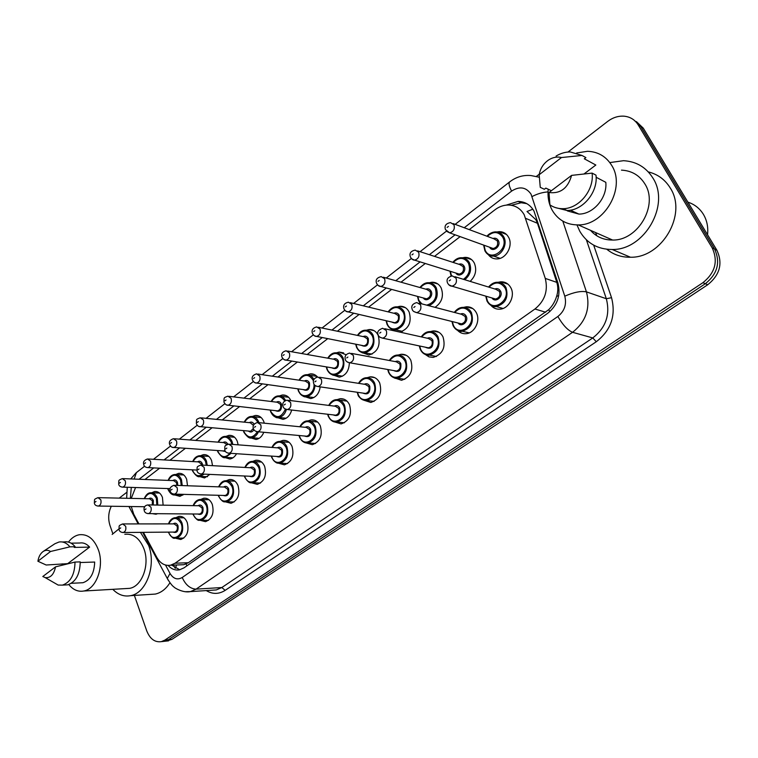 <?xml version="1.0" encoding="UTF-8"?>
<svg xmlns="http://www.w3.org/2000/svg" width="758" height="758" viewBox="0 0 758 758"><rect width="100%" height="100%" fill="white"/><g stroke="black" fill="none" stroke-linecap="round" stroke-linejoin="round"><path stroke-width="1.14" d="M175.913 517.676L178.803 516.416C182.536 516.009 185.34 518.036 187.235 522.489C189.254 531.14 187.103 536.816 180.774 539.497L175.733 538.284M200.747 499.465L203.656 498.262C207.465 497.864 210.336 499.892 212.268 504.326C214.362 513.147 212.126 518.927 205.532 521.665L200.292 520.367M226.358 480.705L229.267 479.558C233.151 479.17 236.079 481.197 238.05 485.622C240.239 494.614 237.898 500.498 231.038 503.293L225.562 501.9M252.755 461.366L255.673 460.277C259.634 459.907 262.619 461.925 264.637 466.331C266.911 475.503 264.476 481.519 257.313 484.362L251.58 482.846M279.996 441.421L282.914 440.398C286.941 440.047 289.982 442.066 292.048 446.453C294.417 455.814 291.868 461.944 284.383 464.834L278.375 463.185M308.108 420.851L311.026 419.894C315.129 419.562 318.227 421.571 320.321 425.93C322.804 435.499 320.132 441.753 312.305 444.7L305.976 442.88M337.158 399.618L340.058 398.727C344.227 398.424 347.382 400.432 349.514 404.753C352.1 414.541 349.296 420.927 341.109 423.921L334.439 421.893M367.175 377.683L370.056 376.868C374.291 376.593 377.493 378.602 379.663 382.885C382.354 392.9 379.407 399.428 370.833 402.47L363.783 400.196M398.225 355.019L401.067 354.28C405.359 354.043 408.609 356.042 410.817 360.277C413.622 370.539 410.523 377.219 401.513 380.298L394.046 377.74M430.354 331.587L433.14 330.933C437.489 330.734 440.777 332.734 443.023 336.912C445.95 347.439 442.681 354.27 433.216 357.397L428.943 356.866L425.295 354.469M463.64 307.35L466.35 306.791C470.737 306.639 474.072 308.62 476.337 312.741C480.79 320.767 474.546 333.321 465.971 333.7C462.674 333.927 459.869 332.819 457.567 330.355M498.139 282.27L500.744 281.805C505.169 281.701 508.533 283.672 510.826 287.727C515.525 295.923 508.836 308.913 499.844 309.179C496.253 309.378 493.278 308.089 490.919 305.332M151.704 492.757L154.518 491.572C158.043 491.231 160.687 493.183 162.449 497.419L163.122 505.16M157.626 513.687L155.968 514.227L152.235 513.64M175.752 474.508L178.566 473.38C182.157 473.058 184.848 475.01 186.648 479.227L187.52 485.755M183.739 494.368L179.902 496.357L174.833 494.955M200.51 455.729L203.333 454.667C206.981 454.355 209.729 456.297 211.567 460.504L212.534 465.668M209.9 474.394L204.537 477.957L199.269 476.46M226.036 436.381L228.85 435.376C232.573 435.083 235.368 437.025 237.245 441.203L238.145 444.832M236.543 453.72C234.866 456.752 232.659 458.514 229.901 459.007L224.406 457.396M252.348 416.445L255.162 415.507C258.942 415.232 261.785 417.165 263.699 421.325L264.315 423.182M263.784 432.287C262.097 436.428 259.52 438.825 256.033 439.479L250.282 437.736M291.669 410.031C290.172 415.384 287.273 418.492 282.961 419.345L276.926 417.45M320.198 386.874C319.146 393.535 315.991 397.438 310.714 398.585L304.384 396.5M349.343 362.807C349.078 370.823 345.733 375.608 339.338 377.162L332.677 374.85M366.398 330.204L369.089 329.55C373.097 329.389 376.12 331.303 378.157 335.301C380.829 345.496 377.73 352.082 368.871 355.047L361.86 352.461M397.344 306.857L399.978 306.289C404.023 306.166 407.074 308.07 409.14 312.021C411.935 322.065 408.884 328.764 399.978 332.127M393.61 330.706L391.962 329.294M429.369 282.725L431.918 282.241C435.992 282.166 439.081 284.06 441.175 287.945C443.989 296.008 441.952 302.47 435.054 307.341M462.541 257.767L464.976 257.379C469.079 257.35 472.187 259.236 474.3 263.045C477.038 269.895 475.654 276.007 470.149 281.389M496.916 231.957L499.219 231.645C503.34 231.673 506.458 233.549 508.59 237.282C513.422 245.526 506.183 258.971 497.011 258.914C493.411 258.98 490.511 257.568 488.313 254.669M180.47 564.833L183.806 564.71L188.344 562.72L548.707 309.69C552.411 305.957 555.045 301.532 556.599 296.397C558.134 291.612 558.201 286.931 556.808 282.374L537.45 223.269L535.84 219.668L527.018 211.491L532.836 209.208M143.414 532.334L156.745 557.291C160.26 563.421 164.846 566.065 170.512 565.222L175.06 563.222L534.93 309.018C544.831 300.917 548.28 290.712 545.267 278.404L524.214 214.77C520.538 208.412 515.165 205.162 508.106 205.02C503.435 205.105 499.048 206.697 494.965 209.795L469.249 229.617M131.267 506.543L133.73 514.189L138.922 523.911M135.549 487.536L131.267 498.376M460.153 236.619L434.514 256.375M425.285 263.481L401.01 282.194M391.64 289.414L368.644 307.123M359.15 314.447L337.386 331.218M327.759 338.636L307.161 354.507M297.401 362.021L277.921 377.039M268.038 384.647L249.619 398.841M239.623 406.544L222.217 419.951M212.107 427.749L195.668 440.417M185.454 448.281L169.925 460.248M159.616 468.198L144.958 479.482M336.476 352.802L339.214 352.072L346.131 354.772M307.53 374.679L310.306 373.884C313.111 373.647 315.508 374.689 317.507 377.02M279.503 395.884L282.298 395.013C286.06 394.757 288.921 396.624 290.892 400.612M567.969 152.036L607.641 121.441C612.796 117.556 618.272 115.803 624.061 116.182C630.201 116.798 634.901 119.698 638.17 124.871L712.188 247.866C718.3 261.15 715.211 272.757 702.931 282.677L164.846 640.112L168.428 639.733L162.619 641.495L168.428 639.733L705.328 283.719L168.428 639.733L171.981 639.345L166.182 641.107M712.188 247.866L714.557 249.06C720.64 262.296 717.57 273.846 705.328 283.719C717.57 273.846 720.64 262.296 714.557 249.06L640.737 126.529L714.557 249.06L716.897 250.254C722.971 263.433 719.91 274.927 707.716 284.752L171.981 639.345M633.811 119.925L640.737 126.529L633.811 119.925M636.388 121.593L643.286 128.168L716.897 250.254M168.115 565.43C171.441 569.106 175.24 570.575 179.504 569.827L183.976 567.865L547.617 313.376C557.5 305.351 560.939 295.232 557.926 283.009L533.964 211.027C530.325 204.802 525.029 201.59 518.074 201.401L506.306 205.115M511.337 205.276L521.144 202.746L526.744 203.627M119.252 498.11L126.482 492.539M536.484 176.32L539.26 174.179M112.838 533.67L110.005 525.531C107.911 518.851 108.347 512.417 111.312 506.249M164.846 640.112L161.407 641.628C154.878 642.566 149.989 638.966 146.73 630.846L134.384 595.428M179.712 569.779L171.782 565.174M687.885 202.14C694.508 204.3 699.681 208.374 703.396 214.334C706.987 220.398 708.36 227.192 707.536 234.715M609.82 162.582L623.502 160.696C636.227 161.416 646.015 167.186 652.865 177.997C670.65 204.897 644.272 250.254 612.227 249.486C597.759 249.42 586.948 243.346 579.775 231.247L576.961 224.927M596.821 235.804L595.599 232.554M648.308 171.895C657.717 174.217 665.022 179.561 670.214 187.927C687.667 214.154 661.895 258.099 630.457 257.237C621.38 257.36 613.506 254.707 606.817 249.268M576.696 152.955L587.583 151.287C598.09 151.723 606.135 156.451 611.734 165.471C626.146 187.7 604.429 225.486 578.221 224.908C566.605 224.889 557.907 219.953 552.127 210.099C548.773 203.874 547.465 196.909 548.214 189.216M621.475 170.143C631.632 170.664 639.411 175.231 644.831 183.843C658.778 205.077 637.923 240.779 612.597 240.04C603.567 240.059 596.195 236.818 590.482 230.299M596.129 177.258L605.813 182.327C607.423 197.791 593.296 214.239 578.904 214.088L567.354 210.904L567.96 210.449M571.598 175.382C567.95 188.23 560.427 193.944 549.01 192.513L571.598 175.382L592.102 173.108C594.348 190.135 578.875 208.782 563.023 208.677C558.134 208.772 553.757 207.502 549.91 204.84L549.01 192.513M592.102 173.108L595.987 175.155C598.223 192.087 582.826 210.61 567.031 210.497L555.396 207.588M556.107 156.053C560.636 153.315 565.345 151.941 570.234 151.941L581.973 155.456L585.887 157.588L584.314 158.792L595.826 165.036L584.115 173.876M594.054 164.069L595.826 165.036M551.379 190.713L545.845 188.098L544.339 189.254L540.255 187.34L539.165 174.738C540.35 168.238 543.657 163.207 549.105 159.644C553.207 157.2 557.338 156.499 561.498 157.531L539.165 174.738M561.498 157.531L581.973 155.456M582.855 155.94L585.887 157.588M112.156 534.437L118.883 528.942M140.438 532.362L148.625 545.39C156.432 565.411 146.322 593.192 130.566 595.674C124.018 596.878 118.096 594.765 112.809 589.326M62.222 565.155L62.184 563.829M68.466 542.093C71.517 538.009 75.089 535.565 79.173 534.76C87.682 533.831 94.087 538.862 98.388 549.872C104.5 566.302 96.361 589.032 83.816 591.003C78.131 592.017 73.119 589.866 68.77 584.541M124.814 534.305C133.256 533.405 139.624 538.237 143.925 548.811C150.046 564.587 142.068 586.427 129.637 588.35L125.752 588.568M80.244 562.531L94.684 562.048C94.257 573.351 90.335 580.24 82.916 582.722L80.092 582.864M55.542 566.851C53.913 574.545 50.464 578.136 45.205 577.615L42.808 576.506L55.542 566.851L75.014 562.057C74.739 574.63 70.541 582.315 62.412 585.119L58.148 585.062L52.662 581.907M75.014 562.057L80.225 561.886C79.96 574.403 75.762 582.049 67.642 584.844L64.638 585.005M43.187 551.464L54.889 543.742L58.991 542.027C63.085 541.354 66.732 542.965 69.944 546.84L75.156 546.736L74.256 547.418L89.605 547.105L67.689 563.649L46.172 565.013L37.9 561.233C38.649 556.713 40.411 553.463 43.187 551.464C45.651 549.91 48.095 549.92 50.53 551.492L37.9 561.233M71.072 543.164L79.637 543.022C83.323 542.415 86.649 543.78 89.605 547.105M169.934 582.779C165.983 589.013 161.103 592.775 155.314 594.073L150.491 594.386M50.53 551.492L69.944 546.84M62.27 541.97L64.203 541.942C68.296 541.278 71.944 542.88 75.156 546.736M537.45 223.269L525.768 218.399M549.825 311.633L548.707 309.69M556.599 296.397L558.731 295.601M186.894 565.819L186.07 563.99M175.43 568.273L176.567 564.985M556.808 282.374L545.267 278.404M545.675 312.211L534.93 309.018M188.344 562.72L175.06 563.222M643.286 128.168L638.17 124.871M707.716 284.752L702.931 282.677M165.509 565.032L170.019 573.436C173.374 578.856 177.448 580.202 182.223 577.492L557.86 316.493C564.511 311.14 566.823 304.365 564.786 296.17L531.045 194.171C526.033 187.037 519.552 186.013 511.603 191.101L464.237 227.741M509.746 181.835L509.641 181.92C516.037 176.993 523.143 174.861 530.96 175.553L539.232 177.22M455.151 224.359L509.641 181.92C508.447 183.246 509.101 186.307 511.603 191.101M130.3 509.196L129.258 506.505M593.694 245.166L611.535 297.686C616.102 315.565 611.024 330.242 596.29 341.735L225.154 590.368C218.863 594.31 212.572 594.386 206.271 590.577M562.806 221.118L586.436 291.868L606.324 298.737L586.398 239.841M564.786 296.17C573.948 292.2 581.168 290.769 586.436 291.868C590.548 308.222 585.925 321.705 572.565 332.298L592.775 337.935C605.86 327.693 610.38 314.627 606.324 298.737L611.535 297.686M557.86 316.493C562.758 324.955 567.666 330.223 572.565 332.298L196.057 589.146L221.829 587.535L592.775 337.935L596.29 341.735M182.223 577.492C185.53 584.873 190.144 588.758 196.057 589.146L190.466 591.6L185.009 591.714M212.098 590.207L216.286 589.932L221.829 587.535L225.154 590.368M455.103 234.8L429.379 254.707M420.112 261.87L395.752 280.716M386.353 287.983L363.281 305.825M353.759 313.187L331.928 330.081M322.264 337.547L301.618 353.522M291.83 361.092L272.302 376.195M262.391 383.851L243.934 398.139M233.909 405.89L216.466 419.382M206.337 427.218L189.851 439.962M179.618 447.874L164.069 459.907M153.732 467.904L139.055 479.255M131.286 487.394L130.367 498.357M168.257 580.277L167.272 578.468L170.019 573.436M136.402 472.604L134.147 479.056M532.069 196.54C537.479 193.764 542.794 192.229 548.025 191.916M487.053 236.259C489.431 233.502 492.236 232.033 495.457 231.872C499.105 231.891 501.872 233.559 503.748 236.866C508.031 244.171 501.606 256.1 493.496 256.043C489.734 256.071 486.901 254.385 485.006 250.993L483.718 245.109M484.011 245.213L485.224 250.377C490.852 262.505 509.367 248.738 502.725 237.188C498.404 231.342 493.278 231.067 487.347 236.363M492.956 238.457C495.277 237.766 497.068 238.448 498.319 240.513C501.588 246.17 492.605 253.096 489.64 247.241M490.634 247.601L493.164 248.51C497.021 247.43 498.394 244.872 497.286 240.836L493.941 238.827L453.113 223.591M490.578 247.582L449.655 232.848L445.477 229.636C444.207 225.78 445.884 223.439 450.498 222.615L453.938 224.7C455.065 228.954 453.635 231.673 449.655 232.848L446.49 231.256M447.144 227.409L448.442 226.396L447.144 227.409M487.015 301.021L485.821 296.16M488.654 287.083C490.938 284.155 493.733 282.544 497.04 282.27C500.962 282.175 503.947 283.918 505.974 287.519C508.789 297.373 505.548 303.712 496.244 306.545C492.198 306.687 489.156 304.915 487.119 301.229M486.143 296.245L487.337 300.661C493.003 313.045 511.622 299.685 504.942 287.851C500.299 281.616 494.983 281.398 488.976 287.178M494.803 288.978C497.257 288.144 499.152 288.845 500.507 291.072C503.682 296.634 495.268 303.418 491.999 297.979M493.079 298.292L495.552 299.022C499.285 297.903 500.593 295.364 499.475 291.413L495.874 289.3L454.904 276.698M493.013 298.273L451.957 286.173C450.252 286.221 448.774 285.15 447.533 282.942C446.168 279.399 447.76 277.049 452.327 275.903L456.032 278.11C457.178 282.279 455.814 284.961 451.957 286.173L448.708 284.733M450.508 279.873L449.2 280.848L450.508 279.873M452.839 262.325C455.369 259.302 458.135 257.767 461.158 257.72C464.787 257.692 467.544 259.359 469.41 262.742C471.931 269.403 470.377 275.069 464.749 279.73M450.347 271.317L451.55 275.931M463.413 279.314C469.136 275.088 470.794 269.668 468.387 263.064C464.048 257.104 458.988 256.896 453.227 262.448M458.789 264.248C461.101 263.481 462.882 264.154 464.142 266.276C467.193 271.705 458.988 278.432 455.918 273.06M456.932 273.373L459.225 274.093C462.882 273.022 464.18 270.521 463.119 266.598L459.793 264.58L417.592 250.879M456.875 273.354L414.607 260.146C412.949 260.136 411.547 259.075 410.4 256.943C409.159 253.314 410.77 251.04 415.223 250.102L418.634 252.206C419.714 256.337 418.369 258.98 414.607 260.146L411.689 258.866M411.954 254.877L413.195 253.902L411.954 254.877M505.757 283.407L505.908 282.829M419.932 287.528C422.358 284.383 425.067 282.772 428.033 282.696C431.653 282.62 434.381 284.307 436.229 287.746C438.806 296.094 436.352 302.082 428.886 305.72M417.469 296.387L418.596 300.755L420.538 303.532L418.729 300.935M417.829 296.492L418.88 300.386L421.846 303.873M426.716 305.152C434.77 302.622 437.612 296.928 435.225 288.068C430.866 282.004 425.892 281.853 420.302 287.633M425.788 289.177C428.081 288.334 429.852 289.006 431.113 291.167C433.974 296.397 426.451 302.935 423.324 297.97M424.357 298.254L426.422 298.813C429.89 297.742 431.122 295.307 430.108 291.489L426.801 289.461L383.359 277.22M424.291 298.235L380.791 286.477C379.161 286.515 377.759 285.453 376.574 283.284C375.333 279.873 376.887 277.655 381.208 276.613L384.59 278.726C385.623 282.743 384.353 285.321 380.791 286.477L378.138 285.453M378.015 281.36L379.218 280.422L378.015 281.36M388.153 311.87C390.484 308.629 393.118 306.952 396.046 306.838C399.627 306.725 402.327 308.421 404.156 311.917C406.61 321.184 403.72 327.143 395.496 329.806C391.82 329.957 389.062 328.242 387.234 324.67M386.4 320.786L387.357 324.149C392.341 335.955 409.045 323.533 403.161 312.239C398.803 306.08 393.923 305.986 388.503 311.955M393.895 313.272C396.159 312.372 397.922 313.026 399.182 315.233C399.637 322.321 397.173 324.585 391.791 322.036M392.834 322.283L394.7 322.719C397.997 321.657 399.163 319.27 398.187 315.555L394.918 313.518L350.338 302.669M392.767 322.264L348.14 311.889C346.539 311.974 345.127 310.913 343.914 308.705C342.948 305.247 344.445 303.077 348.405 302.196L351.74 304.328C352.735 308.231 351.532 310.752 348.14 311.889L345.743 311.083M345.26 306.924L346.425 306.014L345.26 306.924M357.435 335.406C359.68 332.061 362.239 330.327 365.11 330.194C368.653 330.052 371.325 331.748 373.135 335.292C375.485 344.331 372.746 350.168 364.911 352.792C361.282 352.972 358.562 351.257 356.753 347.638M355.995 344.246L356.857 347.145C361.642 358.837 377.806 346.823 372.14 335.614C367.81 329.389 363.016 329.342 357.776 335.472M363.054 336.58C365.299 335.623 367.043 336.268 368.303 338.513C368.786 345.354 366.446 347.609 361.282 345.297M362.315 345.506L364.001 345.837C367.147 344.795 368.246 342.464 367.308 338.835L364.086 336.789L318.474 327.267M362.248 345.487L316.617 336.419C315.025 336.543 313.613 335.491 312.381 333.264C311.424 329.967 312.874 327.854 316.73 326.906L320.028 329.038C320.966 332.847 319.829 335.301 316.617 336.419L314.456 335.794M313.641 331.597L314.76 330.725L313.641 331.597M454.412 312.429C456.572 309.387 459.301 307.701 462.579 307.369C466.473 307.227 469.42 308.98 471.429 312.637C474.129 322.226 471.069 328.422 462.247 331.218C458.249 331.407 455.236 329.635 453.218 325.883L452.024 321.506M452.318 321.582L453.407 325.343C458.846 337.613 476.829 324.718 470.405 312.978C465.753 306.63 460.523 306.478 454.705 312.514M460.457 314.02C462.882 313.12 464.777 313.812 466.132 316.086C469.098 321.43 461.414 328.015 458.088 323.022M459.187 323.296L461.404 323.856C464.948 322.747 466.179 320.264 465.109 316.427L461.546 314.305L419.165 303.172M459.121 323.287L416.682 312.647C413.915 311.841 412.428 310.771 412.238 309.416C410.94 306.033 412.475 303.74 416.853 302.565L420.519 304.773C421.609 308.819 420.33 311.443 416.682 312.647L413.735 311.51M415.052 306.535L413.802 307.483L415.052 306.535M421.372 336.893C423.419 333.757 426.062 332.004 429.312 331.616C433.169 331.435 436.087 333.198 438.067 336.912C440.654 346.245 437.754 352.299 429.369 355.066C425.428 355.294 422.452 353.503 420.463 349.713L419.373 345.942M419.648 345.999L420.624 349.201C425.835 361.358 443.212 348.888 437.053 337.244C432.401 330.81 427.266 330.715 421.637 336.959M427.285 338.22C429.691 337.253 431.567 337.926 432.913 340.257C433.443 347.429 430.904 349.751 425.304 347.192M426.413 347.429L428.403 347.856C431.766 346.747 432.932 344.331 431.908 340.588L428.384 338.466L384.732 328.726M426.347 347.41L382.648 338.163C379.976 337.5 378.498 336.429 378.214 334.951C376.773 332.165 378.251 329.938 382.667 328.261L386.277 330.488C387.319 334.42 386.106 336.988 382.648 338.163L380.004 337.291M380.867 332.241L379.663 333.15L380.867 332.241M389.347 360.505C391.573 357.075 394.188 355.265 397.183 355.057C400.982 354.839 403.862 356.611 405.814 360.372C408.287 369.468 405.549 375.381 397.571 378.119C393.677 378.375 390.749 376.584 388.797 372.746M388.068 369.553L388.92 372.263C393.933 384.306 410.732 372.254 404.81 360.704C400.177 354.185 395.136 354.147 389.716 360.571M395.24 361.604C397.609 360.571 399.466 361.244 400.811 363.613C401.38 370.529 398.973 372.832 393.601 370.539M394.719 370.728L396.491 371.05C399.693 369.961 400.793 367.592 399.807 363.944L396.339 361.812L351.532 353.408M394.643 370.719L349.808 362.788C347.192 362.22 345.714 361.149 345.373 359.595C344.369 356.26 345.809 354.081 349.684 353.057L353.237 355.294C354.232 359.131 353.095 361.632 349.808 362.788L347.448 362.125M347.894 357.046L346.728 357.928L347.894 357.046M327.74 358.164C329.891 354.744 332.374 352.953 335.188 352.802C338.693 352.631 341.327 354.337 343.109 357.918C345.364 366.739 342.758 372.453 335.292 375.039C331.71 375.257 329.029 373.533 327.248 369.876M326.565 366.919L327.323 369.402C331.928 380.99 347.571 369.354 342.133 358.24C337.812 351.949 333.122 351.939 328.062 358.221M333.217 359.131C335.434 358.127 337.158 358.761 338.409 361.054C338.921 367.649 336.694 369.904 331.729 367.791M332.762 367.962L334.287 368.217C337.282 367.185 338.324 364.911 337.424 361.367L334.24 359.32L287.699 351.049M332.696 367.952L286.136 360.135C284.572 360.287 283.16 359.245 281.919 356.999C280.981 353.825 282.383 351.75 286.136 350.774L289.376 352.915C290.286 356.63 289.205 359.036 286.136 360.135L284.203 359.652M283.094 355.445L284.174 354.602L283.094 355.445M315.034 385.424C314.352 391.725 311.538 395.449 306.592 396.586C303.058 396.822 300.424 395.098 298.671 391.403M298.065 388.854L298.728 390.957C302.234 400.319 314.996 394.719 313.992 384.126M313.424 381.075L313.063 380.146C308.781 373.798 304.195 373.827 299.306 380.222M304.337 380.98C306.516 379.919 308.222 380.554 309.463 382.866C309.994 389.261 307.871 391.498 303.105 389.555M304.129 389.707L305.493 389.896C308.354 388.882 309.349 386.646 308.487 383.188L305.351 381.132L257.976 374.054M304.062 389.697L256.668 383.055C255.114 383.235 253.712 382.203 252.452 379.947C251.457 377.058 252.821 375.03 256.564 373.846L259.748 375.996C260.619 379.625 259.596 381.975 256.668 383.055L254.944 382.686M253.56 378.498L254.603 377.674L253.56 378.498M299.003 380.184C301.068 376.688 303.475 374.859 306.232 374.698C309.567 374.49 312.116 376.091 313.897 379.521M286.401 409.491C285.027 414.086 282.488 416.739 278.764 417.469C275.296 417.724 272.7 415.99 270.976 412.276M270.445 410.078L271.013 411.85C276.329 418.975 281.142 418.065 285.444 409.102M276.367 402.138C278.508 401.039 280.185 401.664 281.417 404.014C281.957 410.211 279.939 412.418 275.353 410.637M276.367 410.751L277.599 410.893C280.337 409.898 281.284 407.709 280.46 404.327L277.371 402.261L229.238 396.32M276.3 410.751L228.158 405.227C226.614 405.435 225.211 404.402 223.961 402.147C224.178 397.391 223.269 397.903 227.959 396.169L231.095 398.32C231.929 401.863 230.944 404.166 228.158 405.227L226.614 404.952M224.993 400.793L226.007 399.997L224.993 400.793M271.165 401.503C273.155 397.95 275.495 396.083 278.186 395.913C281.351 395.676 283.814 397.183 285.586 400.432M284.705 400.916C280.394 394.975 275.978 395.183 271.459 401.532M358.515 383.33C360.647 379.815 363.177 377.948 366.123 377.73C369.866 377.484 372.699 379.256 374.623 383.055C377.001 391.933 374.386 397.723 366.796 400.413C362.959 400.698 360.078 398.907 358.155 395.032M357.52 392.303L358.259 394.577C363.073 406.506 379.322 394.842 373.628 383.387C369.013 376.802 364.096 376.802 358.856 383.387M364.257 384.23C366.588 383.141 368.426 383.804 369.762 386.201C370.349 392.881 368.075 395.174 362.921 393.089M364.029 393.25L365.621 393.478C368.663 392.407 369.714 390.095 368.767 386.533L365.347 384.401L319.497 377.257M363.954 393.241L318.095 386.561C315.517 386.059 314.039 385.007 313.67 383.396C312.694 380.184 314.087 378.053 317.848 377.001L321.345 379.237C322.292 382.979 321.212 385.424 318.095 386.561L315.991 386.068M316.058 380.99L314.93 381.833L316.058 380.99M328.697 405.407C330.734 401.816 333.198 399.902 336.078 399.665C339.764 399.4 342.55 401.181 344.445 405.009C346.719 413.688 344.236 419.345 336.997 421.998C333.217 422.31 330.393 420.51 328.498 416.606M327.949 414.285L328.574 416.17C333.207 427.986 348.936 416.701 343.459 405.341C338.883 398.699 334.07 398.736 329.029 405.445M334.287 406.117C336.571 404.98 338.39 405.625 339.717 408.069C340.323 414.522 338.153 416.796 333.217 414.901M334.306 415.024L335.737 415.195C338.636 414.143 339.641 411.878 338.731 408.401L335.368 406.25L288.58 400.319M334.24 415.014L287.443 409.538C284.866 409.121 283.397 408.079 283.037 406.392C282.09 403.294 283.445 401.209 287.102 400.129L290.532 402.375C291.442 406.023 290.409 408.41 287.443 409.538L285.576 409.168M285.302 404.118L284.212 404.933L285.302 404.118M299.846 426.763C301.798 423.106 304.185 421.154 306.999 420.908C310.628 420.614 313.367 422.405 315.224 426.261C317.403 434.741 315.034 440.294 308.118 442.899C304.413 443.222 301.637 441.421 299.78 437.499M299.306 435.537L299.836 437.082C304.28 448.783 319.516 437.859 314.248 426.593C309.719 419.904 305.019 419.97 300.159 426.792M305.275 427.304C307.521 426.129 309.302 426.763 310.619 429.236C311.235 435.49 309.169 437.745 304.432 436.002M305.512 436.096L306.791 436.22C309.567 435.177 310.515 432.96 309.652 429.568L306.346 427.417L258.715 422.623M305.446 436.096L257.805 431.738C255.294 431.387 253.835 430.345 253.418 428.621C252.414 425.806 253.741 423.76 257.388 422.481L260.752 424.736C261.624 428.308 260.638 430.639 257.805 431.738L256.157 431.473M255.579 426.47L254.527 427.266L255.579 426.47M244.209 422.149C246.113 418.549 248.387 416.654 251.021 416.474C254.366 416.227 256.877 417.942 258.563 421.628L258.933 422.642M258.459 431.795C256.934 435.206 254.707 437.186 251.779 437.707L247.999 437.044M243.659 430.62L244.142 432.107C248.349 438.645 252.755 438.531 257.369 431.766M257.815 422.452L257.616 421.95C253.428 415.507 249.05 415.583 244.483 422.178M249.259 422.651C251.239 421.552 252.85 422.073 254.101 424.215M253.466 425.371L250.244 422.746L201.439 417.885M249.439 431.15L200.557 426.688C198.738 426.887 197.345 425.863 196.369 423.637C196.663 418.937 195.611 419.61 200.283 417.772L203.362 419.932C204.158 423.4 203.22 425.645 200.557 426.688L199.174 426.489M197.345 422.367L198.321 421.6L197.345 422.367M249.373 431.141L250.557 431.255L253.38 428.488M253.958 429.71C252.319 432.212 250.491 432.666 248.444 431.065M218.067 442.16C219.905 438.512 222.113 436.599 224.671 436.419C227.969 436.153 230.441 437.868 232.09 441.582L232.848 444.425M231.076 453.341L225.6 457.339L222.179 456.837M217.679 450.536L218.077 451.749C221.44 457.661 225.401 458.173 229.958 453.265M231.825 444.349L231.152 441.895C227.012 435.424 222.738 435.518 218.332 442.179M222.975 442.539C224.974 441.393 226.585 441.952 227.807 444.226M226.879 444.586L223.951 442.615L174.529 438.768M223.307 450.925L173.828 447.476C172.028 447.703 170.635 446.689 169.659 444.444C168.731 441.819 170 439.896 173.487 438.683L176.51 440.853C177.268 444.245 176.377 446.453 173.828 447.476L172.597 447.324M170.569 443.259L171.526 442.52L170.569 443.259M223.25 450.925L225.05 450.773M225.533 451.531L222.34 450.858M192.712 461.565C194.114 458.211 196.256 456.269 199.127 455.766C202.358 455.482 204.783 457.207 206.403 460.93L207.256 465.384M204.196 474.129L200.188 476.394L197.089 476.015M192.466 469.837L192.788 470.813C195.337 475.92 198.7 477 202.907 474.063M206.271 465.327L205.475 461.252C201.401 454.753 197.222 454.866 192.968 461.575M197.487 461.84C199.506 460.637 201.107 461.243 202.291 463.659L202.642 465.128M201.637 465.024L201.353 463.972L198.435 461.897L148.473 459.007M196.862 470.055L147.933 467.61C145.451 467.411 144.067 466.416 143.783 464.616C142.883 462.02 144.134 460.134 147.535 458.95L150.491 461.12C151.221 464.446 150.368 466.606 147.933 467.61L146.825 467.506M144.636 463.498L145.555 462.778L144.636 463.498M168.115 480.392C169.47 476.99 171.545 475.039 174.331 474.546C177.505 474.252 179.883 475.977 181.475 479.719L182.242 485.575M177.448 494.197L175.505 494.889L172.701 494.614M167.982 488.559L168.238 489.327C169.792 493.013 172.142 494.614 175.287 494.14M181.266 485.537L180.556 480.041C176.538 473.523 172.464 473.636 168.352 480.401M172.748 480.572C174.719 479.35 176.292 479.947 177.457 482.372L177.779 485.423M176.794 485.385L176.538 482.685L173.667 480.61L123.222 478.63M170.124 488.626L122.815 487.129C120.351 486.958 118.978 485.963 118.693 484.163C119.015 479.88 117.86 480.525 122.379 478.601L125.269 480.771C125.97 484.03 125.155 486.143 122.815 487.129L121.83 487.062M119.499 483.121L120.389 482.42L119.499 483.121M144.228 498.66C145.877 494.927 147.886 492.965 150.255 492.785C153.372 492.482 155.712 494.207 157.266 497.968L157.816 505.074M144.2 506.732L144.418 507.377M156.84 505.055L156.356 498.281C152.396 491.743 148.435 491.876 144.446 498.669M148.72 498.764C150.653 497.513 152.197 498.11 153.343 500.545L153.277 504.999M152.244 504.98L152.434 500.858L149.62 498.783L98.758 497.665M144.778 506.732L98.464 506.06C96.029 505.927 94.665 504.951 94.362 503.132C94.731 498.859 93.518 499.636 97.981 497.646L100.814 499.825C101.487 503.018 100.7 505.093 98.464 506.06L97.574 506.012M95.12 502.147L95.991 501.464L95.12 502.147M271.904 447.428C273.79 443.724 276.101 441.743 278.84 441.488C282.402 441.175 285.093 442.966 286.912 446.85C289.006 455.151 286.751 460.58 280.138 463.147C276.499 463.489 273.771 461.688 271.951 457.737M271.554 456.098L271.989 457.339C276.263 468.937 291.025 458.353 285.956 447.182C281.474 440.455 276.897 440.55 272.198 447.447M277.182 447.836C279.38 446.614 281.142 447.248 282.44 449.74C283.056 455.814 281.085 458.05 276.537 456.439M277.608 456.506L278.755 456.581C281.398 455.567 282.308 453.398 281.474 450.072L278.233 447.912L229.835 444.197M277.532 456.506L229.143 453.208C226.642 452.943 225.183 451.92 224.775 450.129C224.974 445.439 223.998 446.026 228.651 444.103L231.948 446.358C232.782 449.854 231.853 452.138 229.143 453.208L227.684 453.028M226.832 448.092L225.818 448.859L226.832 448.092M244.843 467.449C246.644 463.697 248.889 461.688 251.561 461.433C255.067 461.11 257.701 462.901 259.482 466.805C261.491 474.934 259.331 480.259 253.001 482.77L249.382 482.296M244.654 476.005L244.986 476.981C249.107 488.474 263.414 478.213 258.525 467.136C254.119 460.381 249.647 460.485 245.118 467.459M249.96 467.724C252.12 466.473 253.835 467.099 255.124 469.609C255.74 475.522 253.854 477.729 249.496 476.232M250.538 476.28L251.561 476.327C254.101 475.323 254.972 473.2 254.176 469.941L250.993 467.781L201.922 465.09M250.472 476.28L201.401 473.996C198.918 473.759 197.468 472.746 197.061 470.945C197.298 466.397 196.18 467.042 200.851 465.033L204.082 467.288C204.878 470.699 203.987 472.945 201.401 473.996L200.103 473.864M199.022 469.012L198.028 469.752L199.022 469.012M218.607 486.844C220.341 483.054 222.511 481.027 225.117 480.78C228.556 480.439 231.143 482.23 232.886 486.153C234.819 494.121 232.744 499.342 226.67 501.805L223.421 501.464M218.55 495.296L218.806 496.035C222.776 507.415 236.648 497.456 231.939 486.475C227.589 479.7 223.231 479.823 218.873 486.854M223.563 487.015C225.676 485.736 227.372 486.352 228.641 488.882C229.238 494.633 227.447 496.812 223.25 495.419M224.273 495.448L225.202 495.467C227.627 494.491 228.461 492.397 227.694 489.213L224.576 487.053L174.899 485.319M224.207 495.448L174.529 494.121C172.094 493.941 170.664 492.937 170.218 491.099C169.29 488.512 170.522 486.579 173.942 485.291L177.097 487.546C177.865 490.89 177.002 493.088 174.529 494.121L173.383 494.036M172.094 489.261L171.137 489.981L172.094 489.261M193.157 505.652C194.465 502.166 196.568 500.128 199.477 499.541C202.841 499.19 205.38 500.981 207.086 504.923C208.933 512.73 206.953 517.856 201.126 520.272L198.198 520.035M193.214 513.99L193.404 514.521C197.222 525.787 210.686 516.132 206.148 505.245C201.865 498.451 197.62 498.584 193.404 505.652M197.971 505.728C200.036 504.421 201.694 505.036 202.945 507.576C203.542 513.185 201.817 515.336 197.781 514.028M198.776 514.038L199.619 514.047C201.95 513.081 202.746 511.034 202.007 507.898L198.956 505.747L148.739 504.923M198.719 514.038L148.502 513.611C146.086 513.469 144.664 512.474 144.219 510.617C143.527 507.386 144.74 505.482 147.867 504.913L150.956 507.168C151.695 510.456 150.87 512.597 148.502 513.611L147.478 513.564M146.01 508.883L145.081 509.575L146.01 508.883M168.466 523.892C169.735 520.367 171.772 518.32 174.586 517.752C177.893 517.392 180.376 519.183 182.043 523.134C183.824 530.799 181.911 535.821 176.32 538.199L173.686 538.047M168.627 532.125L168.74 532.457C172.426 543.628 185.492 534.257 181.115 523.456C176.908 516.653 172.767 516.795 168.702 523.892M173.127 523.882C175.155 522.556 176.775 523.162 178.007 525.72C178.585 531.197 176.936 533.319 173.061 532.088M174.027 532.078L174.785 532.069C177.021 531.121 177.789 529.112 177.078 526.043L174.094 523.882L123.393 523.93M173.961 532.078L123.27 532.504C120.882 532.41 119.461 531.424 119.025 529.548C119.328 525.294 118.125 526.014 122.607 523.93L125.629 526.194C126.33 529.406 125.544 531.51 123.27 532.504L122.36 532.476M120.73 527.89L119.83 528.563L120.73 527.89M173.449 565.108L175.022 568.017M183.806 564.71L170.512 565.222M499.219 231.645L506.448 234.43M464.976 257.379L471.552 259.587M431.918 282.241L437.878 283.985M399.978 306.289L405.369 307.653M369.089 329.55L373.959 330.611M339.214 352.072L343.611 352.887M310.306 373.884L314.267 374.509M282.298 395.013L285.88 395.486M255.162 415.507L258.393 415.858M228.85 435.376L231.777 435.632M203.333 454.667L205.977 454.838M178.566 473.38L180.972 473.494M154.518 491.572L156.698 491.629M500.744 281.805L507.869 284.079M466.35 306.791L472.755 308.544M433.14 330.933L438.901 332.279M401.067 354.28L406.222 355.303M370.056 376.868L374.679 377.626M340.058 398.727L344.208 399.286M311.026 419.894L314.75 420.292M282.914 440.398L286.259 440.682M255.673 460.277L258.686 460.466M229.267 479.558L231.976 479.672M203.656 498.262L206.1 498.319M178.803 516.416L181.01 516.425M168.551 640.851L161.407 641.628M521.144 202.746L518.074 201.401M128.917 506.505L138.164 523.911M142.656 532.343L167.272 578.468C170.209 583.319 172.521 586.209 174.188 587.156C173.393 587.09 182.716 593.296 190.466 591.6L211.861 590.226M126.643 498.281L127.278 487.271M130.746 478.923L136.194 472.765L144.645 466.179M446.405 231.171L420.074 251.684M411.329 258.487L386.239 278.034M377.493 284.837L353.588 303.456M344.833 310.268L322.055 328.015M313.3 334.837L291.593 351.74M282.819 358.572L262.135 374.679M253.352 381.52L233.644 396.87M224.851 403.72L206.072 418.35M197.26 425.21L179.362 439.147M170.541 446.017L153.486 459.301M500.072 258.345L493.496 256.043C490.653 256.574 487.792 254.83 484.893 250.803L483.623 245.071M495.457 231.872C491.762 232.28 488.919 233.729 486.949 236.221M497.04 282.27C493.903 282.383 491.08 283.985 488.55 287.055M485.736 296.132L487.006 301.059C490.331 305.483 493.411 307.312 496.244 306.545L503.009 308.468M506.088 282.924L505.937 283.464M449.968 271.203L451.076 276.007M402.507 331.379L395.496 329.806C393.279 330.744 390.474 328.981 387.082 324.5L386.059 320.7M372.026 354.147L364.911 352.792C362.902 353.844 360.135 352.072 356.601 347.467L355.663 344.179M462.579 307.369C459.49 307.521 456.723 309.198 454.298 312.4M451.929 321.477L453.094 325.722C456.657 330.327 459.708 332.165 462.247 331.218L469.183 332.895M429.312 331.616C426.271 331.796 423.58 333.548 421.259 336.874M419.278 345.923L420.33 349.552C424.006 354.28 427.019 356.118 429.369 355.066L436.447 356.506M387.717 369.497L388.646 372.585C392.426 377.427 395.401 379.265 397.571 378.119L404.763 379.332M570.319 210.174L578.904 214.088M563.023 208.677L567.031 210.497M578.221 224.908L612.597 240.04M612.227 249.486L630.457 257.237M71.337 583.309L82.916 582.722M45.205 577.615L58.148 585.062M62.412 585.119L67.642 584.844M83.816 591.003L129.637 588.35M130.566 595.674L155.314 594.073M342.483 376.195L335.292 375.039C333.397 376.167 330.659 374.386 327.086 369.705L326.253 366.872M313.84 397.552L306.592 396.586C304.441 397.656 301.75 395.875 298.5 391.242L297.771 388.807M309.728 375.248L316.92 376.366M286.069 418.255L278.764 417.469C276.746 418.615 274.093 416.824 270.796 412.115L270.161 410.04M281.351 396.32L288.59 397.268M357.179 392.256L358.003 394.88C358.051 396.917 364.02 401.636 366.796 400.413L374.073 401.418M327.627 414.247L328.337 416.455C332.449 423.078 335.14 421.931 336.997 421.998L344.34 422.803M339.726 400.158L347.012 401.134M299.003 435.509L299.609 437.347C301.892 441.592 304.725 443.439 308.118 442.899L315.517 443.525M310.278 421.268L317.611 422.054M259.113 438.332L251.779 437.707C249.922 438.939 247.307 437.158 243.943 432.354L243.394 430.601M253.873 416.777L261.15 417.544M232.952 457.813L225.6 457.339C223.875 458.637 221.308 456.856 217.887 451.986L217.423 450.517M227.258 436.627L234.554 437.243M207.55 476.716L200.188 476.394C198.264 477.616 195.744 475.825 192.608 471.04L192.229 469.827M201.457 455.909L208.772 456.373M182.868 495.078L175.505 494.889C172.625 495.486 170.143 493.695 168.068 489.535L167.755 488.55M176.453 474.641L183.768 474.963M144.295 507.68L143.982 506.723M152.178 492.833L159.493 493.032M271.269 456.079L271.771 457.595C276.613 465.147 278.271 462.683 280.138 463.147L287.576 463.602M281.786 441.734L289.168 442.35M244.379 475.996L244.787 477.218C249.884 485.12 251.135 482.154 253.001 482.77L260.458 483.073M254.214 461.594L261.614 462.048M218.295 495.287L218.617 496.253C223.695 504.278 224.832 501.142 226.67 501.805L234.146 501.957M227.504 480.875L234.923 481.178M192.977 513.99L193.224 514.729C198.52 523.039 199.288 519.476 201.126 520.272L208.602 520.291M201.628 499.588L209.056 499.749M168.399 532.125L168.579 532.656C174.056 541.25 174.482 537.27 176.32 538.199L183.787 538.095M176.538 517.761L183.957 517.799"/></g></svg>
